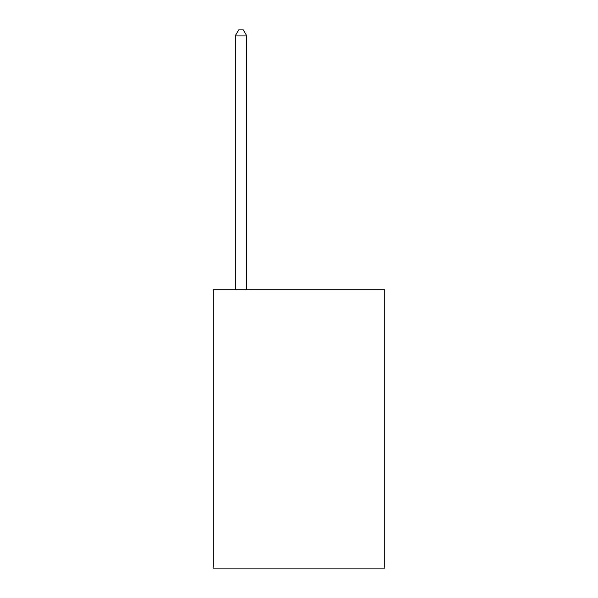<?xml version="1.0" encoding="UTF-8"?>
<svg xmlns="http://www.w3.org/2000/svg" width="598" height="598" viewBox="0 0 598 598"><rect width="100%" height="100%" fill="white"/><g stroke="black" fill="none" stroke-linecap="round" stroke-linejoin="round"><path stroke-width="0.9" d="M384.835 289.724L384.835 568.1L213.165 568.1L213.165 289.724L384.835 289.724M246.802 289.724L246.802 35.932L235.208 35.932L235.208 289.724M235.208 35.932L238.684 29.9L243.326 29.9L246.802 35.932"/></g></svg>
